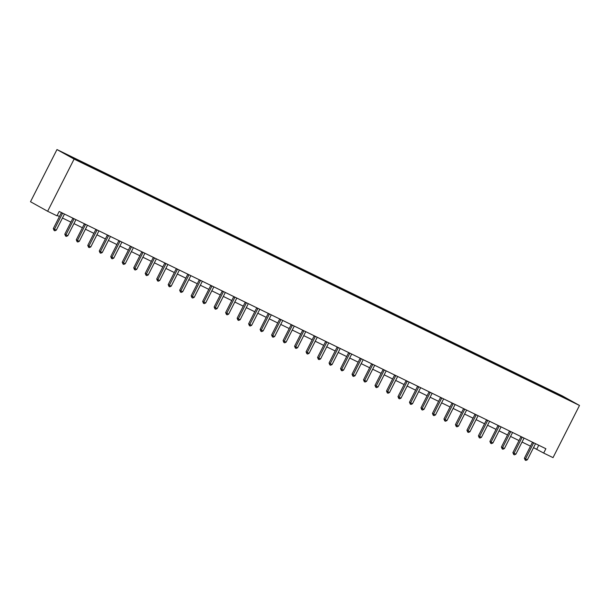 <?xml version="1.0" encoding="UTF-8"?>
<svg xmlns="http://www.w3.org/2000/svg" width="610" height="610" viewBox="0 0 610 610"><rect width="100%" height="100%" fill="white"/><g stroke="black" fill="none" stroke-linecap="round" stroke-linejoin="round"><path stroke-width="0.91" d="M74.107 159.088L47.633 211.266L30.5 201.735L56.974 149.557L562.367 395.921L579.5 405.452L74.107 159.088L56.974 149.557M564.982 397.545L64.446 153.545L85.697 164.509L561.192 396.294L572.02 401.456L564.982 397.545L564.677 397.872M533.529 447.649L543.678 453.07L545.881 448.724L59.193 211.472L56.989 215.826L47.633 211.266M81.389 161.802L81.397 162.298M88.458 165.249L88.465 165.745M92.88 167.407L92.888 167.895M99.949 170.853L99.956 171.341M104.371 173.011L104.379 173.499M111.439 176.458L111.447 176.946M115.854 178.608L115.87 179.096M122.93 182.054L122.938 182.542M127.345 184.212L127.36 184.7M134.421 187.659L134.429 188.147M138.836 189.809L138.844 190.297M145.904 193.256L145.92 193.744M150.327 195.413L150.334 195.901M157.395 198.86L157.41 199.348M161.818 201.01L161.825 201.498M168.886 204.457L168.894 204.945M173.309 206.615L173.316 207.103M180.377 210.061L180.385 210.549M184.792 212.211L184.807 212.699M191.868 215.658L191.875 216.146M196.283 217.816L196.298 218.304M203.359 221.262L203.366 221.75M207.774 223.412L207.781 223.9M214.842 226.859L214.857 227.347M219.264 229.017L219.272 229.505M226.333 232.463L226.348 232.951M230.755 234.614L230.763 235.102M237.824 238.06L237.831 238.548M242.246 240.218L242.254 240.706M249.315 243.664L249.322 244.152M253.737 245.815L253.745 246.31M260.805 249.261L260.813 249.757M265.22 251.419L265.236 251.907M272.296 254.866L272.304 255.354M276.711 257.023L276.719 257.512M283.78 260.47L283.795 260.958M288.202 262.62L288.21 263.108M295.27 266.067L295.286 266.555M299.693 268.225L299.701 268.713M306.761 271.671L306.769 272.159M311.184 273.821L311.191 274.309M318.252 277.268L318.26 277.756M322.675 279.426L322.682 279.914M329.743 282.872L329.751 283.36M334.158 285.022L334.173 285.51M341.234 288.469L341.242 288.957M345.649 290.627L345.656 291.115M352.717 294.073L352.733 294.561M357.14 296.224L357.147 296.712M364.208 299.67L364.223 300.158M368.631 301.828L368.638 302.316M375.699 305.274L375.707 305.762M380.121 307.425L380.129 307.913M387.19 310.871L387.197 311.359M391.612 313.029L391.62 313.517M398.681 316.476L398.688 316.964M403.096 318.626L403.111 319.114M410.172 322.072L410.179 322.56M414.587 324.23L414.594 324.718M421.655 327.677L421.67 328.165M426.077 329.827L426.085 330.315M433.146 333.273L433.161 333.769M437.568 335.431L437.576 335.919M444.637 338.878L444.644 339.366M449.059 341.028L449.067 341.524M456.127 344.482L456.135 344.97M460.55 346.632L460.558 347.12M467.618 350.079L467.626 350.567M472.033 352.237L472.048 352.725M479.109 355.683L479.117 356.171M483.524 357.834L483.532 358.322M490.6 361.28L490.608 361.768M495.015 363.438L495.023 363.926M502.083 366.885L502.099 367.373M506.506 369.035L506.513 369.523M513.574 372.481L513.582 372.969M517.997 374.639L518.004 375.127M525.065 378.086L525.073 378.574M529.488 380.236L529.495 380.724M536.556 383.682L536.564 384.17M540.971 385.84L540.986 386.328M548.047 389.287L548.054 389.775M552.462 391.437L552.469 391.925M543.678 453.07L553.026 457.63L579.5 405.452M57.18 215.444L59.429 216.535M62.456 218.014L70.912 222.139M73.947 223.611L82.403 227.736M85.438 229.215L93.894 233.34M96.929 234.812L105.385 238.937M108.412 240.416L116.876 244.541M119.903 246.021L128.367 250.138M131.394 251.617L139.85 255.742M142.885 257.222L151.341 261.339M154.376 262.818L162.832 266.944M165.867 268.423L174.323 272.54M177.35 274.02L185.814 278.145M188.841 279.624L197.304 283.741M200.332 285.221L208.788 289.346M211.822 290.825L220.279 294.95M223.313 296.422L231.769 300.547M234.804 302.026L243.26 306.151M246.287 307.623L254.751 311.748M257.778 313.227L266.242 317.352M269.269 318.824L277.725 322.949M280.76 324.428L289.216 328.554M292.251 330.033L300.707 334.15M303.742 335.63L312.198 339.755M315.225 341.234L323.689 345.351M326.716 346.831L335.18 350.956M338.207 352.435L346.663 356.553M349.698 358.032L358.154 362.157M361.189 363.636L369.645 367.754M372.679 369.233L381.136 373.358M384.163 374.837L392.626 378.962M395.654 380.434L404.117 384.559M407.144 386.038L415.601 390.164M418.635 391.635L427.091 395.76M430.126 397.24L438.582 401.365M441.617 402.836L450.073 406.962M453.108 408.441L461.564 412.566M464.591 414.045L473.055 418.163M476.082 419.642L484.538 423.767M487.573 425.246L496.029 429.364M499.064 430.843L507.52 434.968M510.555 436.447L519.011 440.565M522.046 442.044L530.502 446.169M76.967 159.652L76.982 160.14M538.744 445.239L536.731 449.204M550.777 390.499L550.533 390.979M539.286 384.895L539.042 385.383M527.795 379.298L527.551 379.778M516.304 373.694L516.06 374.174M504.813 368.097L504.569 368.577M493.322 362.492L493.078 362.973M481.839 356.896L481.595 357.376M470.348 351.291L470.104 351.772M458.857 345.695L458.613 346.175M447.366 340.09L447.122 340.571M435.875 334.493L435.632 334.974M424.385 328.889L424.141 329.369M412.901 323.292L412.657 323.773M401.411 317.688L401.166 318.168M389.92 312.091L389.676 312.572M378.429 306.487L378.185 306.967M366.938 300.882L366.694 301.37M355.447 295.286L355.203 295.766M343.964 289.681L343.72 290.169M332.473 284.085L332.229 284.565M320.982 278.48L320.738 278.961M309.491 272.883L309.247 273.364M298 267.279L297.756 267.76M286.509 261.682L286.265 262.163M275.026 256.078L274.782 256.558M263.535 250.481L263.291 250.962M252.044 244.877L251.8 245.357M240.554 239.28L240.31 239.76M229.063 233.676L228.819 234.156M217.572 228.079L217.328 228.559M206.088 222.475L205.844 222.955M194.598 216.87L194.354 217.358M183.107 211.273L182.863 211.754M171.616 205.669L171.372 206.157M160.125 200.072L159.881 200.553M148.634 194.468L148.39 194.948M137.151 188.871L136.899 189.352M125.66 183.267L125.416 183.747M114.169 177.67L113.925 178.15M102.678 172.066L102.434 172.546M91.187 166.469L90.943 166.949M79.696 160.865L79.453 161.345M533.567 443.051L532.408 442.41L524.379 458.232L525.538 458.88L533.567 443.051A0.976 0.816 119.1 0 0 533.666 442.768M527.375 459.772L525.904 460.443L525.172 460.085L525.538 458.88L527.375 459.772L535.405 443.95A0.976 0.816 119.1 0 1 535.58 443.699M525.172 460.085L524.379 458.232M522.076 437.446L520.917 436.806L512.888 452.635L514.047 453.276L522.076 437.446A0.976 0.816 119.1 0 0 522.175 437.164M515.885 454.175L514.413 454.846L513.681 454.48L514.047 453.276L515.885 454.175L523.921 438.346A0.976 0.816 119.1 0 1 524.089 438.094M513.681 454.48L512.888 452.635M510.585 431.849L509.426 431.201L501.397 447.031L502.556 447.679L510.585 431.849A0.976 0.816 119.1 0 0 510.684 431.567M504.401 448.571L502.922 449.242L502.19 448.884L502.556 447.679L504.401 448.571L512.43 432.749A0.976 0.816 119.1 0 1 512.598 432.498M502.19 448.884L501.397 447.031M499.094 426.245L497.943 425.605L489.914 441.434L491.065 442.075L499.094 426.245A0.976 0.816 119.1 0 0 499.201 425.963M492.911 442.974L491.439 443.638L490.699 443.279L491.065 442.075L492.911 442.974L500.94 427.145A0.976 0.816 119.1 0 1 501.107 426.893M490.699 443.279L489.914 441.434M487.611 420.648L486.452 420L478.423 435.83L479.582 436.478L487.611 420.648A0.976 0.816 119.1 0 0 487.71 420.366M481.42 437.37L479.948 438.041L479.208 437.683L479.582 436.478L481.42 437.37L489.449 421.548A0.976 0.816 119.1 0 1 489.624 421.296M479.208 437.683L478.423 435.83M476.12 415.044L474.961 414.404L466.932 430.233L468.091 430.873L476.12 415.044A0.976 0.816 119.1 0 0 476.219 414.762M469.929 431.773L468.457 432.437L467.717 432.078L468.091 430.873L469.929 431.773L477.958 415.944A0.976 0.816 119.1 0 1 478.133 415.692M467.717 432.078L466.932 430.233M464.629 409.447L463.47 408.799L455.441 424.629L456.6 425.277L464.629 409.447A0.976 0.816 119.1 0 0 464.728 409.157M458.438 426.169L456.966 426.84L456.234 426.482L456.6 425.277L458.438 426.169L466.467 410.347A0.976 0.816 119.1 0 1 466.642 410.095M456.234 426.482L455.441 424.629M453.138 403.843L451.979 403.202L443.95 419.032L445.109 419.672L453.138 403.843A0.976 0.816 119.1 0 0 453.238 403.561M446.947 420.572L445.475 421.236L444.743 420.877L445.109 419.672L446.947 420.572L454.984 404.743A0.976 0.816 119.1 0 1 455.151 404.491M444.743 420.877L443.95 419.032M441.648 398.246L440.489 397.598L432.459 413.428L433.618 414.068L441.648 398.246A0.976 0.816 119.1 0 0 441.747 397.956M435.464 414.968L433.984 415.639L433.252 415.28L433.618 414.068L435.464 414.968L443.493 399.138A0.976 0.816 119.1 0 1 443.661 398.894M433.252 415.28L432.459 413.428M430.157 392.642L429.005 392.001L420.976 407.823L422.128 408.471L430.157 392.642A0.976 0.816 119.1 0 0 430.263 392.36M423.973 409.371L422.501 410.034L421.762 409.676L422.128 408.471L423.973 409.371L432.002 393.541A0.976 0.816 119.1 0 1 432.17 393.29M421.762 409.676L420.976 407.823M418.673 387.045L417.514 386.397L409.485 402.226L410.637 402.867L418.673 387.045A0.976 0.816 119.1 0 0 418.773 386.755M412.482 403.767L411.01 404.438L410.271 404.079L410.637 402.867L412.482 403.767L420.511 387.937A0.976 0.816 119.1 0 1 420.687 387.693M410.271 404.079L409.485 402.226M407.183 381.441L406.024 380.8L397.995 396.622L399.154 397.27L407.183 381.441A0.976 0.816 119.1 0 0 407.282 381.158M400.991 398.17L399.519 398.833L398.78 398.475L399.154 397.27L400.991 398.17L409.02 382.34A0.976 0.816 119.1 0 1 409.196 382.089M398.78 398.475L397.995 396.622M395.692 375.844L394.533 375.196L386.504 391.025L387.663 391.666L395.692 375.844A0.976 0.816 119.1 0 0 395.791 375.554M389.5 392.565L388.029 393.236L387.297 392.878L387.663 391.666L389.5 392.565L397.529 376.736A0.976 0.816 119.1 0 1 397.705 376.492M387.297 392.878L386.504 391.025M384.201 370.239L383.042 369.599L375.013 385.421L376.172 386.069L384.201 370.239A0.976 0.816 119.1 0 0 384.3 369.957M378.009 386.969L376.538 387.632L375.806 387.274L376.172 386.069L378.009 386.969L386.046 371.139A0.976 0.816 119.1 0 1 386.214 370.888M375.806 387.274L375.013 385.421M372.71 364.643L371.551 363.995L363.522 379.824L364.681 380.465L372.71 364.643A0.976 0.816 119.1 0 0 372.809 364.353M366.526 381.364L365.047 382.035L364.315 381.677L364.681 380.465L366.526 381.364L374.555 365.535A0.976 0.816 119.1 0 1 374.723 365.283M364.315 381.677L363.522 379.824M361.219 359.038L360.068 358.398L352.039 374.22L353.19 374.868L361.219 359.038A0.976 0.816 119.1 0 0 361.326 358.756M355.035 375.76L353.564 376.431L352.824 376.073L353.19 374.868L355.035 375.76L363.064 359.938A0.976 0.816 119.1 0 1 363.232 359.687M352.824 376.073L352.039 374.22M349.736 353.434L348.577 352.793L340.548 368.623L341.699 369.263L349.736 353.434A0.976 0.816 119.1 0 0 349.835 353.152M343.544 370.163L342.073 370.834L341.333 370.468L341.699 369.263L343.544 370.163L351.573 354.334A0.976 0.816 119.1 0 1 351.741 354.082M341.333 370.468L340.548 368.623M338.245 347.837L337.086 347.189L329.057 363.019L330.216 363.667L338.245 347.837A0.976 0.816 119.1 0 0 338.344 347.555M332.053 364.559L330.582 365.23L329.842 364.871L330.216 363.667L332.053 364.559L340.083 348.737A0.976 0.816 119.1 0 1 340.258 348.485M329.842 364.871L329.057 363.019M326.754 342.233L325.595 341.592L317.566 357.422L318.725 358.062L326.754 342.233A0.976 0.816 119.1 0 0 326.853 341.951M320.563 358.962L319.091 359.625L318.351 359.267L318.725 358.062L320.563 358.962L328.592 343.133A0.976 0.816 119.1 0 1 328.767 342.881M318.351 359.267L317.566 357.422M315.263 336.636L314.104 335.988L306.075 351.817L307.234 352.466L315.263 336.636A0.976 0.816 119.1 0 0 315.362 336.354M309.072 353.358L307.6 354.029L306.868 353.67L307.234 352.466L309.072 353.358L317.108 337.536A0.976 0.816 119.1 0 1 317.276 337.284M306.868 353.67L306.075 351.817M303.772 331.032L302.613 330.391L294.584 346.221L295.743 346.861L303.772 331.032A0.976 0.816 119.1 0 0 303.871 330.75M297.588 347.761L296.109 348.424L295.377 348.066L295.743 346.861L297.588 347.761L305.618 331.931A0.976 0.816 119.1 0 1 305.785 331.68M295.377 348.066L294.584 346.221M292.281 325.435L291.13 324.787L283.093 340.616L284.252 341.264L292.281 325.435A0.976 0.816 119.1 0 0 292.381 325.145M286.098 342.157L284.626 342.828L283.886 342.469L284.252 341.264L286.098 342.157L294.127 326.335A0.976 0.816 119.1 0 1 294.294 326.083M283.886 342.469L283.093 340.616M280.798 319.831L279.639 319.19L271.61 335.02L272.762 335.66L280.798 319.831A0.976 0.816 119.1 0 0 280.897 319.548M274.607 336.56L273.135 337.223L272.395 336.865L272.762 335.66L274.607 336.56L282.636 320.73A0.976 0.816 119.1 0 1 282.804 320.479M272.395 336.865L271.61 335.02M269.307 314.234L268.148 313.586L260.119 329.415L261.278 330.056L269.307 314.234A0.976 0.816 119.1 0 0 269.406 313.944M263.116 330.955L261.644 331.626L260.905 331.268L261.278 330.056L263.116 330.955L271.145 315.126A0.976 0.816 119.1 0 1 271.32 314.882M260.905 331.268L260.119 329.415M257.816 308.629L256.658 307.989L248.628 323.818L249.787 324.459L257.816 308.629A0.976 0.816 119.1 0 0 257.916 308.347M251.625 325.359L250.153 326.022L249.414 325.664L249.787 324.459L251.625 325.359L259.654 309.529A0.976 0.816 119.1 0 1 259.829 309.278M249.414 325.664L248.628 323.818M246.326 303.033L245.167 302.385L237.137 318.214L238.296 318.855L246.326 303.033A0.976 0.816 119.1 0 0 246.425 302.743M240.134 319.754L238.662 320.425L237.93 320.067L238.296 318.855L240.134 319.754L248.171 303.925A0.976 0.816 119.1 0 1 248.339 303.681M237.93 320.067L237.137 318.214M234.835 297.428L233.676 296.788L225.647 312.61L226.806 313.258L234.835 297.428A0.976 0.816 119.1 0 0 234.934 297.146M228.651 314.158L227.172 314.821L226.44 314.463L226.806 313.258L228.651 314.158L236.68 298.328A0.976 0.816 119.1 0 1 236.848 298.077M226.44 314.463L225.647 312.61M223.344 291.832L222.192 291.183L214.156 307.013L215.315 307.654L223.344 291.832A0.976 0.816 119.1 0 0 223.443 291.542M217.16 308.553L215.688 309.224L214.949 308.866L215.315 307.654L217.16 308.553L225.189 292.724A0.976 0.816 119.1 0 1 225.357 292.48M214.949 308.866L214.156 307.013M211.861 286.227L210.702 285.587L202.672 301.409L203.824 302.057L211.861 286.227A0.976 0.816 119.1 0 0 211.96 285.945M205.669 302.957L204.197 303.62L203.458 303.262L203.824 302.057L205.669 302.957L213.698 287.127A0.976 0.816 119.1 0 1 213.866 286.875M203.458 303.262L202.672 301.409M200.37 280.63L199.211 279.982L191.182 295.812L192.341 296.452L200.37 280.63A0.976 0.816 119.1 0 0 200.469 280.341M194.178 297.352L192.707 298.023L191.967 297.665L192.341 296.452L194.178 297.352L202.207 281.523A0.976 0.816 119.1 0 1 202.383 281.271M191.967 297.665L191.182 295.812M188.879 275.026L187.72 274.386L179.691 290.207L180.85 290.856L188.879 275.026A0.976 0.816 119.1 0 0 188.978 274.744M182.687 291.748L181.216 292.419L180.476 292.06L180.85 290.856L182.687 291.748L190.716 275.926A0.976 0.816 119.1 0 1 190.892 275.674M180.476 292.06L179.691 290.207M177.388 269.422L176.229 268.781L168.2 284.611L169.359 285.251L177.388 269.422A0.976 0.816 119.1 0 0 177.487 269.14M171.196 286.151L169.725 286.822L168.993 286.456L169.359 285.251L171.196 286.151L179.233 270.321A0.976 0.816 119.1 0 1 179.401 270.07M168.993 286.456L168.2 284.611M165.897 263.825L164.738 263.185L156.709 279.006L157.868 279.654L165.897 263.825A0.976 0.816 119.1 0 0 165.996 263.543M159.713 280.547L158.234 281.218L157.502 280.859L157.868 279.654L159.713 280.547L167.742 264.725A0.976 0.816 119.1 0 1 167.91 264.473M157.502 280.859L156.709 279.006M154.406 258.221L153.255 257.58L145.218 273.41L146.377 274.05L154.406 258.221A0.976 0.816 119.1 0 0 154.505 257.938M148.222 274.95L146.751 275.613L146.011 275.255L146.377 274.05L148.222 274.95L156.251 259.12A0.976 0.816 119.1 0 1 156.419 258.869M146.011 275.255L145.218 273.41M142.923 252.624L141.764 251.976L133.735 267.805L134.886 268.453L142.923 252.624A0.976 0.816 119.1 0 0 143.022 252.342M136.731 269.346L135.26 270.017L134.52 269.658L134.886 268.453L136.731 269.346L144.761 253.524A0.976 0.816 119.1 0 1 144.928 253.272M134.52 269.658L133.735 267.805M131.432 247.019L130.273 246.379L122.244 262.208L123.403 262.849L131.432 247.019A0.976 0.816 119.1 0 0 131.531 246.737M125.241 263.749L123.769 264.412L123.029 264.054L123.403 262.849L125.241 263.749L133.27 247.919A0.976 0.816 119.1 0 1 133.445 247.668M123.029 264.054L122.244 262.208M119.941 241.423L118.782 240.775L110.753 256.604L111.912 257.252L119.941 241.423A0.976 0.816 119.1 0 0 120.04 241.141M113.75 258.144L112.278 258.815L111.538 258.457L111.912 257.252L113.75 258.144L121.779 242.322A0.976 0.816 119.1 0 1 121.954 242.071M111.538 258.457L110.753 256.604M108.45 235.818L107.291 235.178L99.262 251.007L100.421 251.648L108.45 235.818A0.976 0.816 119.1 0 0 108.55 235.536M102.259 252.548L100.787 253.211L100.055 252.853L100.421 251.648L102.259 252.548L110.288 236.718A0.976 0.816 119.1 0 1 110.463 236.466M100.055 252.853L99.262 251.007M96.959 230.222L95.8 229.573L87.771 245.403L88.93 246.043L96.959 230.222A0.976 0.816 119.1 0 0 97.059 229.932M90.776 246.943L89.296 247.614L88.564 247.256L88.93 246.043L90.776 246.943L98.805 231.114A0.976 0.816 119.1 0 1 98.972 230.87M88.564 247.256L87.771 245.403M85.469 224.617L84.317 223.977L76.281 239.806L77.439 240.447L85.469 224.617A0.976 0.816 119.1 0 0 85.568 224.335M79.285 241.346L77.813 242.01L77.073 241.651L77.439 240.447L79.285 241.346L87.314 225.517A0.976 0.816 119.1 0 1 87.482 225.265M77.073 241.651L76.281 239.806M73.985 219.02L72.826 218.372L64.797 234.202L65.949 234.842L73.985 219.02A0.976 0.816 119.1 0 0 74.084 218.731M67.794 235.742L66.322 236.413L65.583 236.055L65.949 234.842L67.794 235.742L75.823 219.913A0.976 0.816 119.1 0 1 75.991 219.669M65.583 236.055L64.797 234.202M62.494 213.416L61.335 212.776L53.306 228.597L54.465 229.246L62.494 213.416A0.976 0.816 119.1 0 0 62.594 213.134M56.303 230.145L54.831 230.809L54.092 230.45L54.465 229.246L56.303 230.145L64.332 214.316A0.976 0.816 119.1 0 1 64.507 214.064M54.092 230.45L53.306 228.597"/></g></svg>
